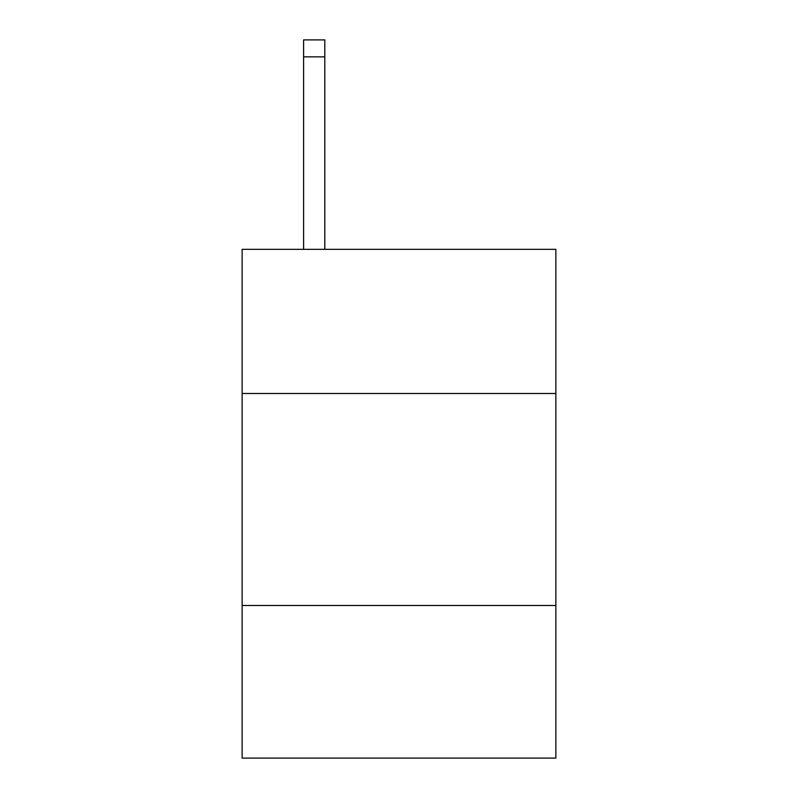 <?xml version="1.0" encoding="UTF-8"?>
<svg xmlns="http://www.w3.org/2000/svg" width="798" height="798" viewBox="0 0 798 798"><rect width="100%" height="100%" fill="white"/><g stroke="black" fill="none" stroke-linecap="round" stroke-linejoin="round"><path stroke-width="1.2" d="M555.867 393.484L555.867 249.335L242.133 249.335L242.133 393.484L555.867 393.484L555.867 758.1L242.133 758.1L242.133 393.484M555.867 605.473L242.133 605.473M324.806 249.335L324.806 56.858L303.609 56.858L303.609 39.9L324.806 39.9L324.806 56.858M303.609 249.335L303.609 56.858M324.806 39.9L303.609 39.9"/></g></svg>
